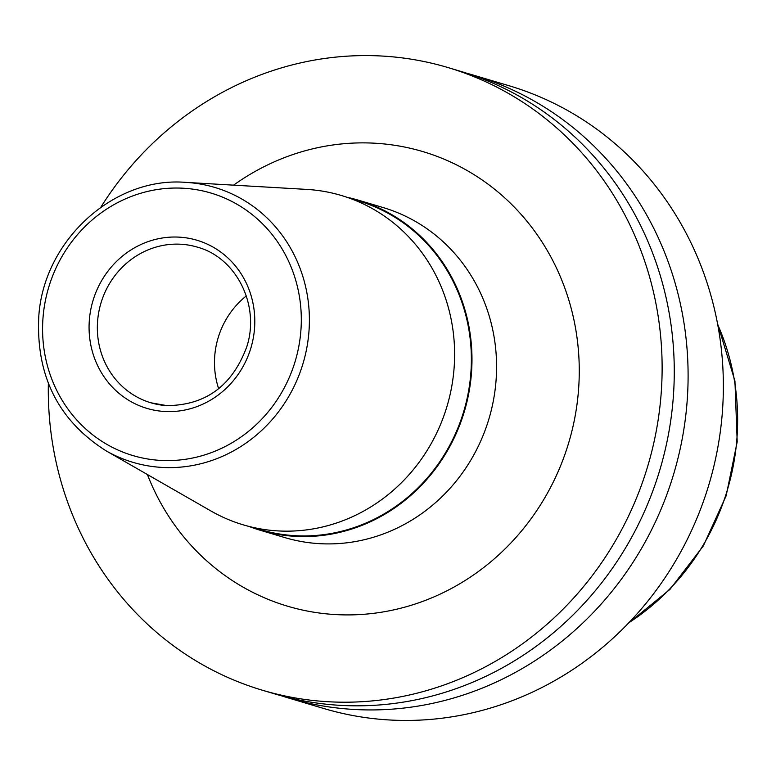<?xml version="1.0" encoding="UTF-8"?>
<svg xmlns="http://www.w3.org/2000/svg" width="776" height="776" viewBox="0 0 776 776"><rect width="100%" height="100%" fill="white"/><g stroke="black" fill="none" stroke-linecap="round" stroke-linejoin="round"><path stroke-width="1.16" d="M281.572 695.839A324.872 305.278 -73.4 0 0 288.459 697.983L323.718 708.488A324.872 305.278 -73.4 0 0 722.01 416.499A324.872 305.278 106.6 0 0 509.172 85.777L473.913 75.282A324.872 305.278 -73.4 0 0 466.968 73.303M288.459 697.983A324.872 305.278 -73.4 0 0 686.75 406.003A324.872 305.278 -73.4 0 0 473.913 75.282M48.355 383.363A324.872 305.278 -73.4 0 0 262.482 690.252L274.626 693.87A324.872 305.278 -73.4 0 0 672.918 401.881A324.872 305.278 -73.4 0 0 460.081 71.159L447.936 67.541A324.872 305.278 -73.4 0 0 100.793 207.279M262.482 690.252A324.872 305.278 -73.4 0 0 660.774 398.263A324.872 305.278 -73.4 0 0 447.936 67.541M248.941 526.419A172.185 161.796 -73.4 0 0 260.164 530.241A172.185 161.796 -73.4 0 0 471.265 375.497A172.185 161.796 -73.4 0 0 358.454 200.208A172.185 161.796 -73.4 0 0 346.969 197.269M350.422 198.491L358.269 200.829A171.535 161.185 106.6 0 1 470.654 375.458A171.535 161.185 -73.4 0 1 260.358 529.62L252.501 527.282M106.011 450.778L210.926 510.977A171.835 161.476 -73.4 0 0 453.902 370.394A171.835 161.476 -73.4 0 0 306.695 189.402L185.939 182.389C113.936 176.297 43.728 240.356 38.8 316.21C35.822 375.594 58.219 420.456 106.011 450.778A143.415 134.762 -73.4 0 0 308.8 333.447A143.415 134.762 -73.4 0 0 185.939 182.389M246.312 295.937A81.218 76.32 -73.4 0 0 218.667 388.757M717.703 324.572A231.326 217.377 106.6 0 1 736.676 441.495A231.326 217.377 -73.4 0 1 628.919 622.692M147.401 474.534A237.155 222.848 106.6 0 0 387.486 611.158A237.155 222.848 106.6 0 0 578.275 393.034A237.155 222.848 -73.4 0 0 471.459 173.077A237.155 222.848 -73.4 0 0 233.586 185.154M260.164 530.241L284.763 537.574A172.185 161.796 106.6 0 0 495.864 382.82A172.185 161.796 -73.4 0 0 383.053 207.531L358.454 200.208M43.146 316.152A136.935 128.68 -73.4 0 0 159.798 460.352A136.935 128.68 -73.4 0 0 300.739 332.477A136.935 128.68 -73.4 0 0 184.087 188.277A136.935 128.68 -73.4 0 0 43.146 316.152M164.163 411.455A87.717 82.421 106.6 0 1 89.434 319.082A87.717 82.421 106.6 0 1 179.722 237.175A87.717 82.421 106.6 0 1 254.441 329.548A87.717 82.421 106.6 0 1 164.163 411.455M166.869 405.635A81.218 76.32 106.6 0 1 150.893 402.792A81.218 76.32 106.6 0 1 98.882 311.564A81.218 76.32 106.6 0 1 181.274 244.265A81.218 76.32 -73.4 0 1 197.249 247.107C236.282 257.535 260.28 305.181 246.826 346.659C232.393 385.73 205.679 405.382 166.704 405.605L150.893 402.792M717.47 323.34L734.93 380.958L737.2 441.816L726.142 495.815L703.318 545.935L669.989 589.353L628.046 623.594"/></g></svg>
